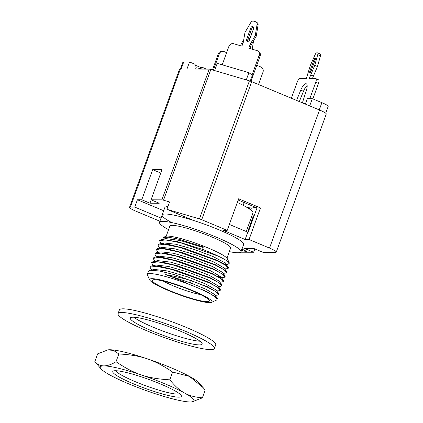 <?xml version="1.0" encoding="UTF-8"?>
<svg xmlns="http://www.w3.org/2000/svg" width="423" height="423" viewBox="0 0 423 423"><rect width="100%" height="100%" fill="white"/><g stroke="black" fill="none" stroke-linecap="round" stroke-linejoin="round"><path stroke-width="0.63" d="M241.475 250.485A65.01 8.597 -160.1 0 0 245.737 251.426A2.364 0.312 -160.1 0 0 246.403 251.442A2.364 0.312 -160.1 0 0 245.705 250.939L241.982 249.089M237.314 202.453A41.369 5.473 19.9 0 1 252.97 212.949L246.249 231.508M159.889 221.218L136.285 211.347A11.818 1.565 19.9 0 1 129.528 207.339A11.818 1.565 19.9 0 1 130.4 207.08L134.757 207.096L161.026 218.088M171.627 222.524A43.336 5.732 19.9 0 1 162.157 214.963A43.336 5.732 19.9 0 1 193.612 220.483L166.9 209.311L199.445 218.903A3.151 0.418 19.9 0 1 201.718 219.711L227.204 230.376L238.635 198.794L260.478 207.931L249.047 239.513L269.525 248.079A11.818 1.565 19.9 0 1 276.288 252.082A11.818 1.565 19.9 0 1 275.41 252.346L262.926 252.293L253.71 248.438L244.42 248.401L253.636 252.256L240.692 252.208M249.047 239.513L245.129 239.497L223.286 230.361L227.204 230.376M276.288 252.082L326.265 114.014A11.818 1.565 19.9 0 0 319.508 110.006L251.696 81.644A3.151 0.418 -160.1 0 0 249.427 80.835L210.844 69.462A3.151 0.418 -160.1 0 0 209.221 69.123L180.383 69.012A11.818 1.565 19.9 0 0 179.505 69.272L129.528 207.339M167.862 206.662A43.336 5.732 -160.1 0 0 164.811 207.619L159.497 222.302A43.336 5.732 19.9 0 1 184.629 225.887A43.336 5.732 19.9 0 1 227.669 242.279A43.336 5.732 19.9 0 1 240.999 251.807A43.336 5.732 19.9 0 1 229.324 251.643M134.757 207.096L137.412 199.751L163.68 210.744M254.847 248.914L253.636 252.256M229.356 224.439L247.788 232.153L245.129 239.497M210.844 69.462L163.521 200.19L169.56 201.967L166.9 209.311M214.63 70.578L217.248 63.344L248.893 72.666L246.276 79.905M248.893 72.666L252.362 75.183L250.22 81.084M238.186 200.047L256.999 207.92L248.222 232.153L247.788 232.153M309.699 105.903L312.317 98.665L321.877 102.662A11.03 1.459 -160.1 0 1 328.185 106.4L325.715 113.221M186.971 69.039L189.53 61.975L183.719 61.954A11.03 1.459 -160.1 0 0 182.905 62.197L180.436 69.012M195.606 69.071L196.24 67.32L194.987 64.259L189.53 61.975M137.412 199.751L141.768 199.772L152.671 169.66L161.961 169.697L151.059 199.809L161.898 199.852L209.221 69.123M163.521 200.19A3.151 0.418 -160.1 0 0 161.898 199.852M151.059 199.809L159.249 203.236L149.959 203.199L141.768 199.772M256.999 207.92L260.478 207.931M312.317 98.665L307.31 98.649L305.343 104.084M195.389 65.242L200.877 67.537L202.839 67.543L205.62 68.827M152.671 169.66L160.751 173.039M151.17 199.852L149.959 203.199M197.964 69.081L200.877 67.537M198.033 68.886L199.704 68.891L202.839 67.543M241.792 249.618L242.992 250.384L241.67 249.951M241.707 249.85L241.438 249.618M242.992 250.384L243.236 249.713M247.127 207.524A41.761 5.525 -160.1 0 0 254.667 207.016A41.761 5.525 -160.1 0 0 254.688 206.953L254.667 207.016M243.569 204.187A31.519 4.167 -160.1 0 0 245.033 203.532A31.519 4.167 -160.1 0 0 244.943 202.876M256.322 22.07L257.29 22.773A2.364 2.131 125.9 0 1 258.083 24.841L257.115 24.137A2.364 2.131 -54.1 0 0 255.73 21.779L253.589 21.15A2.364 2.131 -54.1 0 0 250.934 22.313L244.98 32.428L243.246 42.485L241.914 46.155L233.66 43.722A3.939 3.548 -54.1 0 0 228.891 46.382L222.223 64.809M257.115 24.137L255.302 35.469L250.125 44.51L248.793 48.185L257.052 50.617A3.939 3.548 -54.1 0 1 258.035 51.098A3.939 3.548 -54.1 0 1 259.162 55.302L252.045 74.956M258.035 51.098L259.003 51.802A3.939 3.548 125.9 0 1 260.129 56.005L250.955 81.348M249.903 48.508L251.093 45.213L250.125 44.51M246.635 39.418A1.576 1.417 125.9 0 0 249.39 40.233L253.641 28.478A1.576 1.417 125.9 0 0 250.892 27.669L246.635 39.418L247.608 40.122L251.865 28.373A1.576 1.417 125.9 0 1 253.589 27.273M258.083 24.841L256.269 36.172L251.093 45.213M247.661 41.332A1.576 1.417 125.9 0 1 247.608 40.122M255.302 35.469L256.269 36.172M309.81 98.654L315.738 82.289A3.939 1.354 -67.3 0 0 315.807 78.646A3.939 1.354 -67.3 0 0 315.616 78.609L309.229 78.583L314.749 65.369L317.752 54.636A2.364 0.814 -67.3 0 0 317.647 52.896A2.364 0.814 -67.3 0 0 317.536 52.875L316.631 52.875A2.364 0.814 -67.3 0 0 315.14 54.625L310.376 65.348L306.326 78.572L299.939 78.546A3.939 1.354 -67.3 0 0 297.158 82.215L291.357 98.231M314.109 59.479A1.576 0.539 112.7 0 1 315.299 58.03A1.576 0.539 112.7 0 1 315.267 59.484L311.016 71.238A1.576 0.539 112.7 0 1 309.826 72.687A1.576 0.539 112.7 0 1 309.853 71.233L314.109 59.479L315.119 59.902M251.521 207.936A2.76 0.946 112.7 0 1 250.014 209.237A2.76 0.946 112.7 0 1 249.755 207.846M302.397 102.852L306.432 90.178A7.773 2.675 112.7 0 0 306.294 83.791A7.773 2.675 112.7 0 0 300.737 90.152L296.571 100.415M254.44 214.984A2.956 1.015 -67.3 0 0 252.817 217.549L253.419 217.797M252.817 217.549L248.433 229.663A2.956 1.015 -67.3 0 0 248.153 232.153M315.738 82.289L318.466 83.431L312.867 98.897M318.466 83.431A3.939 1.354 -67.3 0 0 318.535 79.788L315.807 78.646M312.37 78.599L317.477 66.511L320.481 55.778A2.364 0.814 -67.3 0 0 320.38 54.038L317.647 52.896M310.556 74.913L313.29 76.055M314.749 65.369L317.477 66.511M300.737 90.152L303.465 91.294A7.773 2.675 112.7 0 1 307.156 85.562M303.465 91.294L299.299 101.557M226.617 52.658L224.063 51.59A3.939 3.664 90.2 0 0 222.752 51.32L221.731 51.315A3.939 3.664 90.2 0 0 218.305 53.832L212.473 69.943M243.733 39.667L241.142 43.934L240.819 45.832M249.676 39.445A1.576 1.465 90.2 0 0 248.904 38.726M250.183 33.015A2.364 2.2 90.2 0 1 250.776 33.168L251.791 33.591M243.325 42.014L242.162 43.939L241.787 46.118M222.752 51.32A3.939 3.664 90.2 0 0 219.32 53.832L213.393 70.213M258.522 84.5L263.006 72.111A3.939 3.664 90.2 0 0 260.922 67.008L256.777 65.274M251.886 49.094L252.399 48.222L253.514 40.983M247.545 41.005L248.042 39.635A1.576 1.465 90.2 0 1 249.93 38.736M242.162 43.939L241.142 43.934M218.358 256.216L181.314 243.014L165.975 239.83L159.529 240.735L161.226 243.558M226.189 264.465L227.944 264.354L229.435 263.148L228.145 261.752C226.321 260.288 223.064 258.442 218.368 256.216A37.034 4.896 -160.1 0 0 202.871 249.496L202.829 247.45L180.24 240.507L165.805 238.604L161.285 239.434L177.396 241.602L202.871 249.496L203.236 246.91L177.951 238.99L168.439 237.203L163.336 237.403L162.982 239.122M159.529 240.735L161.285 239.434M224.597 268.875L226.95 268.721L228.378 268.15L225.66 265.295L216.766 260.626L179.696 247.413L164.378 244.235L157.932 245.144L159.63 247.963M157.938 245.134L159.704 243.838L168.941 244.531L184.121 248.248L216.899 260.256C221.678 262.461 225.031 264.29 226.971 265.75L228.156 266.828L228.378 268.15M223 273.279L225.353 273.126L226.781 272.555L224.079 269.715L215.17 265.031L178.12 251.822L162.802 248.645L156.341 249.544L158.033 252.372M156.341 249.549L158.112 248.243L167.36 248.936L182.472 252.642L215.302 264.666L226.559 271.233L226.781 272.555M221.403 277.684L223.751 277.536L225.189 276.965L222.472 274.109L213.573 269.435L176.518 256.227L161.195 253.049L154.744 253.948L156.055 256.412M219.331 277.128L220.716 277.345M154.744 253.953L156.499 252.653L165.721 253.335L180.822 257.031L213.705 269.07L224.973 275.648L225.189 276.965M220.706 276.959L218.289 276.542M219.812 282.093L222.165 281.94L223.593 281.369L220.869 278.514L211.981 273.845L174.911 260.631L159.577 257.454L153.147 258.358L154.844 261.181M153.285 257.988L154.918 257.057L164.15 257.744L179.32 261.462L212.113 273.48L223.37 280.047L223.593 281.369M218.215 286.498L220.568 286.35L221.996 285.774L219.294 282.929L210.384 278.249L173.256 265.02L157.98 261.863L151.55 262.773L153.248 265.591M151.683 262.403L153.311 261.467L162.575 262.154L177.686 265.861L210.517 277.885L221.774 284.452L221.996 285.774M216.618 290.908L218.966 290.754L220.404 290.183L217.686 287.328L208.788 282.659L171.712 269.44L156.394 266.268L149.959 267.172L151.656 269.996M149.959 267.172L151.714 265.871L160.946 266.559L176.058 270.255L208.92 282.289L220.187 288.867L220.404 290.183M149.8 280.052L147.437 275.119A37.034 4.896 19.9 0 1 147.347 274.39A37.034 4.896 19.9 0 1 156.357 274.337A37.034 4.896 19.9 0 1 190.107 284.748A37.034 4.896 19.9 0 1 216.994 299.6A37.034 4.896 19.9 0 1 216.46 300.103L211.479 302.382A33.094 4.378 19.9 0 1 203.907 301.98A33.094 4.378 19.9 0 1 170.876 291.537A33.094 4.378 19.9 0 1 149.8 280.052A33.094 4.378 19.9 0 1 157.774 279.36A33.094 4.378 19.9 0 1 194.654 291.405A33.094 4.378 19.9 0 1 211.479 302.382M215.021 295.312L217.374 295.159L218.807 294.582L216.079 291.727L207.196 287.064L191.571 280.708C182.466 278.043 173.827 276.008 165.647 274.606C173.34 277.351 181.493 280.735 190.107 284.748L205.731 291.103L216.988 297.665L217.348 298.627L216.994 299.6M147.347 274.39L148.494 271.212L150.112 270.281L159.318 270.958L174.493 274.67L207.328 286.699L218.585 293.266L218.807 294.588M226.961 258.178L230.625 248.052A32.307 4.272 -160.1 0 0 220.69 240.951A32.307 4.272 -160.1 0 0 188.605 228.732A32.307 4.272 -160.1 0 0 169.872 226.062L166.207 236.182M168.571 229.652A43.336 5.732 19.9 0 1 159.497 222.302M240.999 251.807L243.659 244.462A43.336 5.732 -160.1 0 0 230.329 234.934A43.336 5.732 -160.1 0 0 187.283 218.543A43.336 5.732 -160.1 0 0 162.157 214.963M163.162 281.046A25.216 3.336 -160.1 0 0 166.614 282.855A25.216 3.336 -160.1 0 0 200.142 294.514A25.216 3.336 -160.1 0 0 200.581 294.593M159.693 280.301A30.334 4.013 -160.1 0 0 152.751 279.931A30.334 4.013 -160.1 0 0 168.18 289.993A30.334 4.013 -160.1 0 0 201.983 301.033A30.334 4.013 -160.1 0 0 209.29 300.399A30.334 4.013 -160.1 0 0 189.975 289.871A30.334 4.013 -160.1 0 0 159.693 280.301M191.571 280.708L190.064 282.701L190.107 284.748M216.988 297.67L214.043 294.133L206.086 289.3L190.064 282.701L165.647 274.606M221.774 284.452L218.828 280.914L209.327 275.352L190.424 267.918L170.358 262.096L157.842 260.631L153.311 261.467M220.182 288.861L217.237 285.324L207.741 279.767L188.843 272.333L168.803 266.511L156.161 265.057M218.585 293.266L215.64 289.729L206.075 284.14L187.252 276.737L167.185 270.91L154.569 269.462M228.156 266.828L224.127 262.318L212.88 256.465L194.353 249.47L175.714 244.24L164.224 243.008L162.792 243.733M226.559 271.233L223.614 267.696L214.064 262.112L195.199 254.699L175.154 248.877L162.527 247.434M224.967 275.643L222.022 272.1L212.483 266.522L193.634 259.114L173.552 253.282L160.93 251.838M223.37 280.047L220.425 276.51L210.855 270.916L191.905 263.476L171.902 257.676L159.349 256.243M202.829 247.45L203.236 246.91M229.435 263.148L227.299 258.686A33.094 4.378 -160.1 0 0 217.2 252.06A33.094 4.378 -160.1 0 0 186.284 240.127A33.094 4.378 -160.1 0 0 165.62 236.357L163.336 237.403M133.737 317.224A38.218 5.055 -160.1 0 0 153.464 327.333A38.218 5.055 -160.1 0 0 200.026 341.224M152.137 331.003A38.218 5.055 19.9 0 1 130.284 318.054A38.218 5.055 19.9 0 1 167.936 326.307A38.218 5.055 19.9 0 1 202.152 344.068A38.218 5.055 19.9 0 1 152.137 331.003M214.376 348.494L215.709 344.824A51.22 6.773 -160.1 0 0 169.856 321.02A51.22 6.773 -160.1 0 0 119.386 309.953L118.059 313.628A51.22 6.773 -160.1 0 0 147.347 330.987A51.22 6.773 -160.1 0 0 214.376 348.494A51.22 6.773 -160.1 0 0 168.523 324.69A51.22 6.773 -160.1 0 0 118.059 313.628M179.537 393.781A34.126 4.516 19.9 0 1 146.337 385.977A34.126 4.516 19.9 0 1 115.839 370.722M160.523 383.989A36.489 4.827 -160.1 0 0 113.295 371.024A36.489 4.827 -160.1 0 0 145.433 388.478A36.489 4.827 -160.1 0 0 181.298 395.642A36.489 4.827 -160.1 0 0 160.523 383.989M128.74 383.867A49.771 6.583 19.9 0 1 101.028 368.888A49.771 6.583 19.9 0 1 149.319 377.75A49.771 6.583 19.9 0 1 192.09 401.85A49.771 6.583 19.9 0 1 128.74 383.867M202.368 397.853L205.187 390.069L198.974 382.831A49.771 6.583 -160.1 0 0 155.167 361.591A49.771 6.583 -160.1 0 0 107.913 349.869L97.634 353.866L94.815 361.649C99.86 367.264 106.929 367.296 116.018 361.734C134.562 374.244 147.209 378.506 169.797 379.833C180.224 392.317 187.891 396.552 202.368 397.853L192.09 401.85M203.241 387.743L189.435 376.396L172.616 372.05C154.072 359.539 141.425 355.278 118.837 353.951L116.018 361.734M172.616 372.05L169.797 379.833M118.837 353.951L113.375 350.355L107.431 349.948M101.028 368.888L94.815 361.649M245.879 251.029L245.737 251.426M130.4 207.08L180.383 69.012M319.508 110.006L269.525 248.079M251.696 81.644L201.718 219.711M199.445 218.903L249.427 80.835M319.254 109.906L321.877 102.662M181.166 69.018L183.719 61.954M200.708 69.092L200.941 68.441M205.023 69.108L205.229 68.542M259.162 55.302L260.129 56.005M250.892 27.669L251.865 28.373M256.216 207.593L254.064 207.582M317.752 54.636L320.481 55.778M309.853 71.233L310.847 71.646M248.433 229.663L249.036 229.916M219.32 53.832L218.305 53.832M228.145 261.752L224.127 262.318L226.971 265.75M205.567 69.113L205.678 68.812M153.279 257.993L153.152 258.347M151.688 262.403L151.556 262.768M243.162 205.324L244.166 202.548M150.117 270.281L154.649 269.446M151.714 265.871L156.246 265.041M156.499 252.653L161.031 251.822M158.096 248.248L162.628 247.413M159.693 243.838L164.224 243.008M159.429 256.227L154.903 257.057M156.076 256.433L156.441 256.777"/></g></svg>

